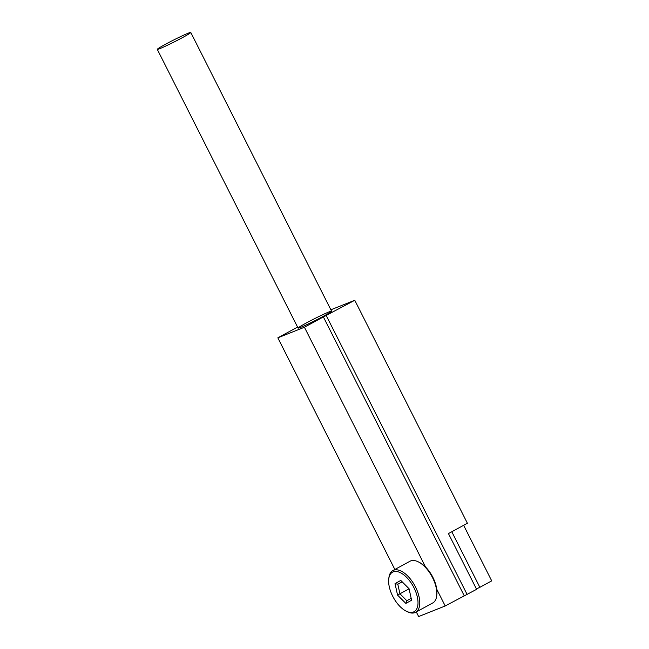 <?xml version="1.0" encoding="UTF-8"?>
<svg xmlns="http://www.w3.org/2000/svg" width="649" height="649" viewBox="0 0 649 649"><rect width="100%" height="100%" fill="white"/><g stroke="black" fill="none" stroke-linecap="round" stroke-linejoin="round"><path stroke-width="0.97" d="M190.782 32.45L331.574 311.179A18.764 0.982 153.2 0 1 319.649 318.261A18.764 0.982 153.2 0 1 300.609 327.372A18.764 0.982 153.2 0 1 298.078 328.094A18.764 0.982 153.2 0 1 305.971 323.161A18.764 0.982 153.2 0 1 322.764 314.676A18.764 0.982 153.2 0 1 331.574 311.179A18.764 0.982 153.2 0 1 319.649 318.261A18.764 0.982 153.2 0 1 300.609 327.372A18.764 0.982 153.2 0 1 298.078 328.094L157.285 49.365A18.764 0.982 -26.8 0 0 159.816 48.651A18.764 0.982 -26.8 0 0 188.616 34.113A18.764 0.982 -26.8 0 0 190.782 32.45A18.764 0.982 -26.8 0 0 173.591 40.035A18.764 0.982 -26.8 0 0 157.285 49.365M436.72 595.693L436.858 594.46A22.512 11.382 61.4 0 0 436.736 589.195A22.512 11.382 -118.6 0 0 425.533 567.007A22.512 11.382 61.4 0 0 419.408 562.415L418.305 561.864A23.762 12.015 61.4 0 1 424.73 566.674A23.762 12.015 61.4 0 1 436.72 595.693A23.762 12.015 61.4 0 1 432.688 603.01L415.628 612.299A23.762 12.015 -118.6 0 0 419.076 596.853A23.762 12.015 -118.6 0 0 407.669 575.963A23.762 12.015 -118.6 0 0 392.905 570.552A23.762 12.015 -118.6 0 0 388.873 577.878L388.735 579.103A22.512 11.382 61.4 0 1 406.542 577.294A22.512 11.382 61.4 0 1 418.005 602.945A22.512 11.382 61.4 0 1 406.185 611.155A22.512 11.382 61.4 0 1 388.735 579.103M392.905 570.552L409.965 561.263A23.762 12.015 61.4 0 1 418.305 561.864M406.185 611.155L407.288 611.707A23.762 12.015 -118.6 0 0 415.628 612.299M411.596 600.236L409.057 588.724L400.774 580.425L395.022 583.613L397.553 595.109L405.86 603.432L411.596 600.236M411.174 598.337L406.858 600.739L405.86 603.432M397.553 595.109L399.93 593.803L397.821 584.222L402.161 581.82L397.821 584.222L395.022 583.613M406.858 600.739L399.93 593.803L409.081 588.83M476.407 588.919L479.862 587.329L451.793 531.75M463.637 525.301L491.715 580.879L479.862 587.329M464.173 595.652L323.38 316.923L354.768 300.276L467.402 523.256L448.443 533.575L476.601 589.316L445.214 605.971L418.637 616.55L416.301 611.934M394.86 569.489L277.845 337.821L304.422 327.242L425.533 567.007M297.567 327.088L277.845 337.821M326.333 315.747L467.126 594.476M354.768 300.276L330.868 309.784M436.736 589.195L445.214 605.971M323.38 316.923L304.422 327.242"/></g></svg>
